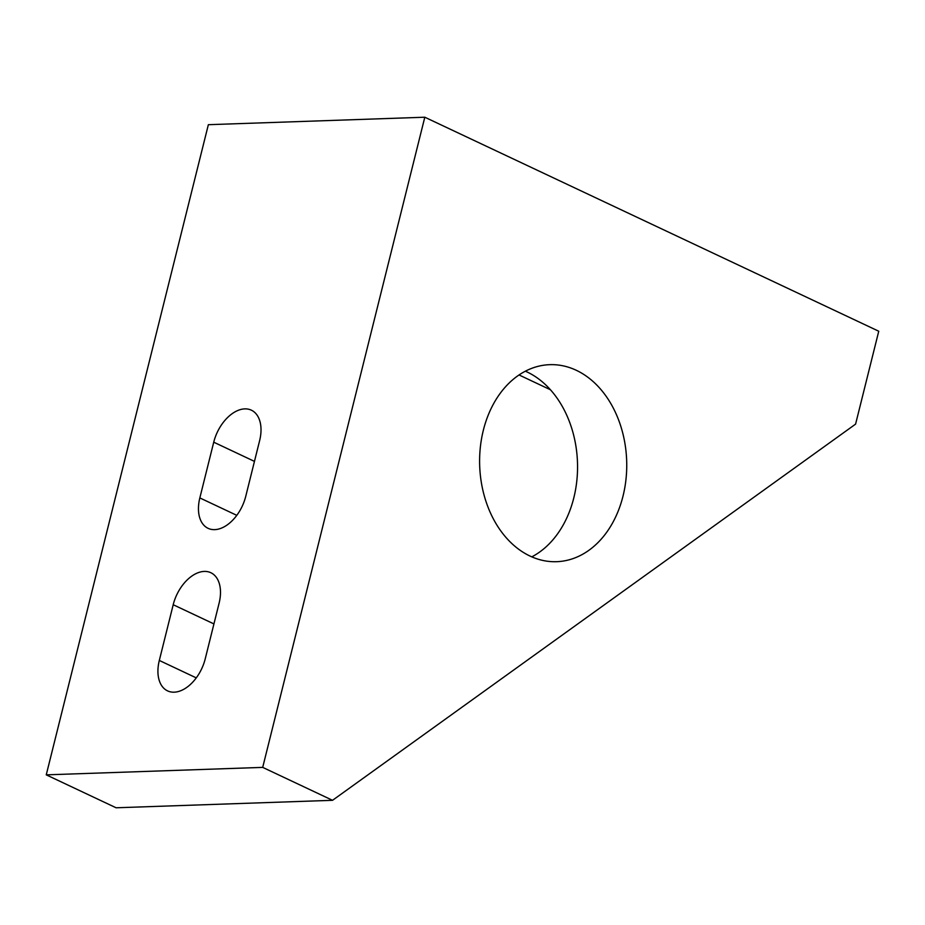 <?xml version="1.0" encoding="UTF-8"?>
<svg xmlns="http://www.w3.org/2000/svg" width="925" height="925" viewBox="0 0 925 925"><rect width="100%" height="100%" fill="white"/><g stroke="black" fill="none" stroke-linecap="round" stroke-linejoin="round"><path stroke-width="1.39" d="M531.783 556.862A98.57 73.538 88 0 0 573.824 497.8A98.57 73.538 88 0 0 525.377 371.203M623.011 496.112A98.57 73.538 -92 0 1 556.572 561.695A98.57 73.538 -92 0 1 483.336 430.264A98.57 73.538 -92 0 1 549.774 364.67A98.57 73.538 -92 0 1 623.011 496.112M159.308 660.45L173.206 604.73A34.502 21.448 115.2 0 1 210.865 572.725A34.502 21.448 115.2 0 1 219.109 603.146L205.223 658.866A34.502 21.448 115.2 0 1 167.552 690.871A34.502 21.448 115.2 0 1 159.308 660.45L196.262 677.875M199.835 497.916L213.733 442.185A34.502 21.448 115.2 0 1 251.392 410.191A34.502 21.448 115.2 0 1 259.636 440.601L245.749 496.332A34.502 21.448 115.2 0 1 208.079 528.325A34.502 21.448 115.2 0 1 199.835 497.916L236.788 515.341M46.25 774.849L116.088 807.779L332.538 800.31L262.7 767.38L424.806 117.221L208.356 124.69L46.25 774.849L262.7 767.38M550.444 389.76L519.052 374.96M424.806 117.221L878.75 331.231L855.59 424.113L332.538 800.31M173.206 604.73L213.929 623.924M213.733 442.185L254.456 461.39"/></g></svg>
